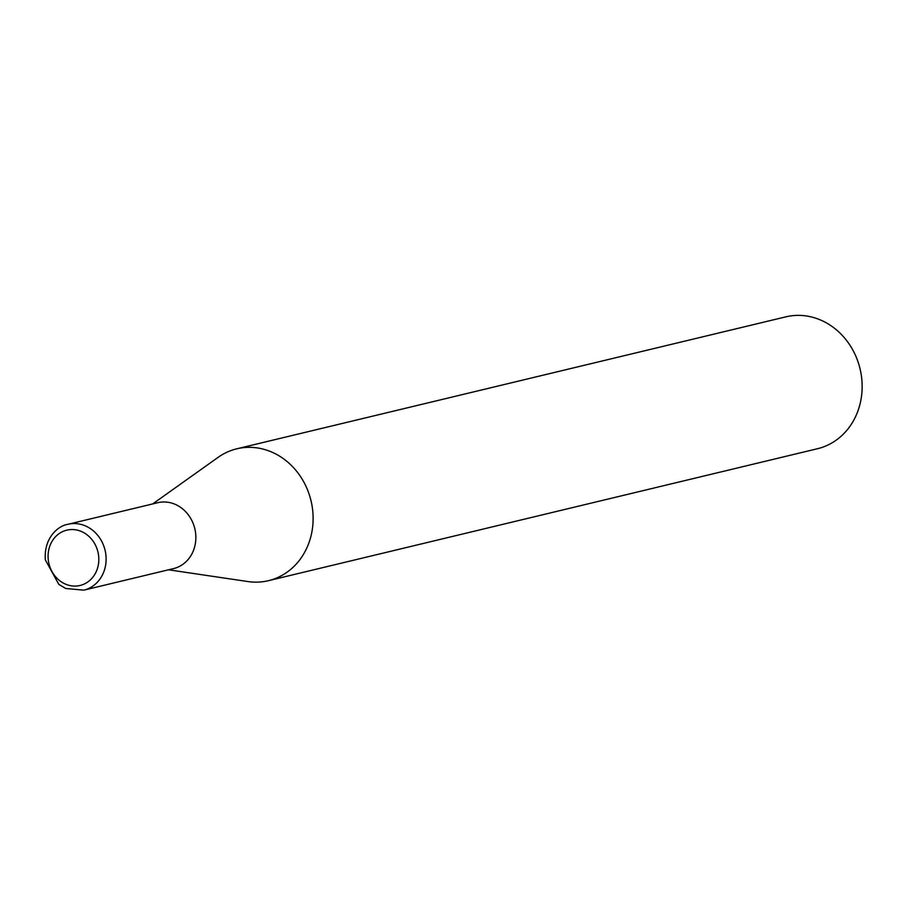 <?xml version="1.0" encoding="UTF-8"?>
<svg xmlns="http://www.w3.org/2000/svg" width="907" height="907" viewBox="0 0 907 907"><rect width="100%" height="100%" fill="white"/><g stroke="black" fill="none" stroke-linecap="round" stroke-linejoin="round"><path stroke-width="1.36" d="M195.606 533.18A33.876 29.988 -103.5 0 0 157.727 502.716L67.991 524.291A33.876 29.988 76.5 0 1 105.87 554.744A33.876 29.988 76.5 0 1 83.818 590.151L173.554 568.587A33.876 29.988 -103.5 0 0 195.606 533.18M168.521 569.8L247.962 581.557A67.81 60.043 -103.5 0 0 268.483 580.673A67.81 60.043 -103.5 0 0 312.62 509.791A67.81 60.043 -103.5 0 0 236.795 448.806A67.81 60.043 -103.5 0 0 218.099 457.355L152.682 503.929M268.483 580.673L817.513 448.716A67.81 60.043 -103.5 0 0 861.65 377.822A67.81 60.043 -103.5 0 0 785.813 316.849L236.795 448.806M98.614 555.73A28.446 25.192 -103.5 0 0 70.19 529.609A28.446 25.192 -103.5 0 0 48.286 559.891A28.446 25.192 -103.5 0 0 76.71 586.013A28.446 25.192 -103.5 0 0 98.614 555.73M67.991 524.291C58.093 525.663 43.627 538.089 45.35 559.925L58.819 584.38L65.735 588.496L83.818 590.151"/></g></svg>
